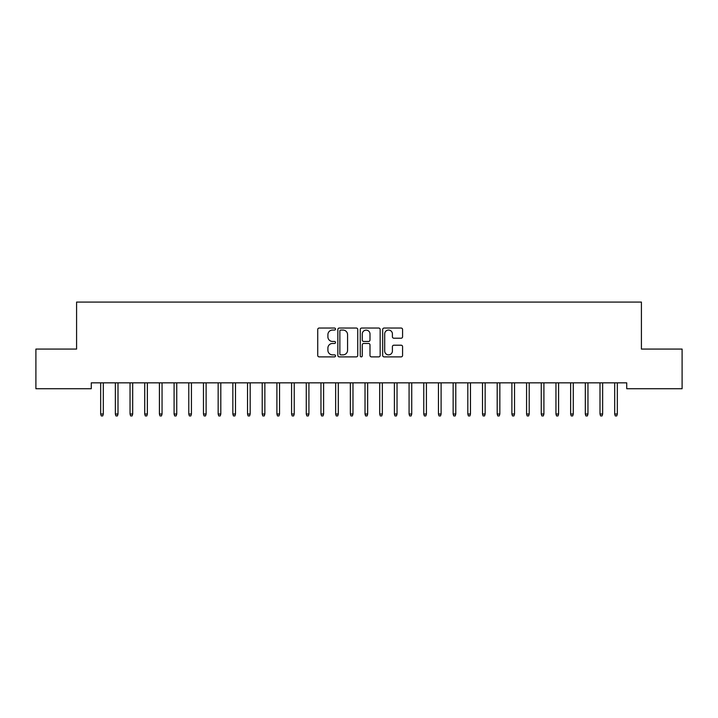 <?xml version="1.0" encoding="UTF-8"?>
<svg xmlns="http://www.w3.org/2000/svg" width="718" height="718" viewBox="0 0 718 718"><rect width="100%" height="100%" fill="white"/><g stroke="black" fill="none" stroke-linecap="round" stroke-linejoin="round"><path stroke-width="1.08" d="M335.503 329.059A1.005 1.005 0 0 0 334.489 328.045L319.178 328.045A1.445 1.445 0 0 0 317.733 329.49L317.733 355.437A1.445 1.445 0 0 0 319.178 356.882L334.489 356.882A1.005 1.005 0 0 0 335.503 355.868A1.005 1.005 0 0 0 334.489 354.863L332.515 354.863A4.613 4.613 0 0 1 327.902 350.249L327.902 348.086A4.613 4.613 0 0 1 332.515 343.473L334.489 343.473A1.005 1.005 0 0 0 335.503 342.459A1.005 1.005 0 0 0 334.489 341.454L332.515 341.454A4.613 4.613 0 0 1 327.902 336.841L327.902 334.678A4.613 4.613 0 0 1 332.515 330.065L334.489 330.065A1.005 1.005 0 0 0 335.503 329.059M401.129 338.214A1.445 1.445 0 0 0 402.574 336.769L402.574 329.49A1.445 1.445 0 0 0 401.129 328.045L384.121 328.045A1.445 1.445 0 0 0 382.676 329.49L382.676 355.437A1.445 1.445 0 0 0 384.121 356.882L401.129 356.882A1.445 1.445 0 0 0 402.574 355.437L402.574 346.641A1.445 1.445 0 0 0 401.129 345.205L393.85 345.205A1.445 1.445 0 0 0 392.405 346.641L392.405 351.003A3.859 3.859 0 0 1 388.555 354.863A3.859 3.859 0 0 1 384.695 351.003L384.695 333.924A3.859 3.859 0 0 1 388.555 330.065A3.859 3.859 0 0 1 392.405 333.924L392.405 336.769A1.445 1.445 0 0 0 393.85 338.214L401.129 338.214M626.733 382.847L91.267 382.847L91.267 388.725L35.9 388.725L35.9 349.074L76.584 349.074L76.584 302.072L641.416 302.072L641.416 349.074L682.1 349.074L682.1 388.725L626.733 388.725L626.733 382.847M357.735 329.49A1.445 1.445 0 0 0 356.299 328.045L339.291 328.045A1.445 1.445 0 0 0 337.846 329.49L337.846 355.437A1.445 1.445 0 0 0 339.291 356.882L356.299 356.882A1.445 1.445 0 0 0 357.735 355.437L357.735 329.49M361.701 328.045L378.709 328.045A1.445 1.445 0 0 1 380.154 329.49L380.154 355.437A1.445 1.445 0 0 1 378.709 356.882L371.43 356.882A1.445 1.445 0 0 1 369.994 355.437L369.994 344.918A1.445 1.445 0 0 0 368.549 343.473L363.721 343.473A1.445 1.445 0 0 0 362.276 344.918L362.276 355.868A1.005 1.005 0 0 1 361.271 356.882A1.005 1.005 0 0 1 360.265 355.868L360.265 329.49A1.445 1.445 0 0 1 361.701 328.045M340.87 330.065A1.005 1.005 0 0 0 339.865 331.079L339.865 353.848A1.005 1.005 0 0 0 340.87 354.863L342.962 354.863A4.613 4.613 0 0 0 347.575 350.249L347.575 334.678A4.613 4.613 0 0 0 342.962 330.065L340.87 330.065M369.994 333.996A3.859 3.859 0 0 0 366.135 330.136A3.859 3.859 0 0 0 362.276 333.996L362.276 340.009A1.445 1.445 0 0 0 363.721 341.454L368.549 341.454A1.445 1.445 0 0 0 369.994 340.009L369.994 333.996M103.311 414.017L102.719 415.928L101.256 415.928L100.664 414.017L103.311 414.017L103.311 382.847M100.664 414.017L100.664 382.847M117.994 414.017L117.411 415.928L115.939 415.928L115.356 414.017L117.994 414.017L117.994 382.847M115.356 414.017L115.356 382.847M132.686 414.017L132.094 415.928L130.631 415.928L130.039 414.017L132.686 414.017L132.686 382.847M130.039 414.017L130.039 382.847M147.369 414.017L146.786 415.928L145.314 415.928L144.722 414.017L147.369 414.017L147.369 382.847M144.722 414.017L144.722 382.847M162.053 414.017L161.469 415.928L159.997 415.928L159.414 414.017L162.053 414.017L162.053 382.847M159.414 414.017L159.414 382.847M176.745 414.017L176.152 415.928L174.689 415.928L174.097 414.017L176.745 414.017L176.745 382.847M174.097 414.017L174.097 382.847M191.428 414.017L190.844 415.928L189.373 415.928L188.789 414.017L191.428 414.017L191.428 382.847M188.789 414.017L188.789 382.847M206.111 414.017L205.528 415.928L204.056 415.928L203.472 414.017L206.111 414.017L206.111 382.847M203.472 414.017L203.472 382.847M220.803 414.017L220.211 415.928L218.748 415.928L218.155 414.017L220.803 414.017L220.803 382.847M218.155 414.017L218.155 382.847M235.486 414.017L234.903 415.928L233.431 415.928L232.847 414.017L235.486 414.017L235.486 382.847M232.847 414.017L232.847 382.847M250.178 414.017L249.586 415.928L248.114 415.928L247.53 414.017L250.178 414.017L250.178 382.847M247.53 414.017L247.53 382.847M264.861 414.017L264.269 415.928L262.806 415.928L262.214 414.017L264.861 414.017L264.861 382.847M262.214 414.017L262.214 382.847M279.544 414.017L278.961 415.928L277.489 415.928L276.906 414.017L279.544 414.017L279.544 382.847M276.906 414.017L276.906 382.847M294.236 414.017L293.644 415.928L292.181 415.928L291.589 414.017L294.236 414.017L294.236 382.847M291.589 414.017L291.589 382.847M308.919 414.017L308.336 415.928L306.864 415.928L306.272 414.017L308.919 414.017L308.919 382.847M306.272 414.017L306.272 382.847M323.603 414.017L323.019 415.928L321.547 415.928L320.964 414.017L323.603 414.017L323.603 382.847M320.964 414.017L320.964 382.847M338.295 414.017L337.702 415.928L336.239 415.928L335.647 414.017L338.295 414.017L338.295 382.847M335.647 414.017L335.647 382.847M352.978 414.017L352.394 415.928L350.923 415.928L350.339 414.017L352.978 414.017L352.978 382.847M350.339 414.017L350.339 382.847M367.661 414.017L367.077 415.928L365.606 415.928L365.022 414.017L367.661 414.017L367.661 382.847M365.022 414.017L365.022 382.847M382.353 414.017L381.761 415.928L380.298 415.928L379.705 414.017L382.353 414.017L382.353 382.847M379.705 414.017L379.705 382.847M397.036 414.017L396.453 415.928L394.981 415.928L394.397 414.017L397.036 414.017L397.036 382.847M394.397 414.017L394.397 382.847M411.728 414.017L411.136 415.928L409.664 415.928L409.08 414.017L411.728 414.017L411.728 382.847M409.08 414.017L409.08 382.847M426.411 414.017L425.819 415.928L424.356 415.928L423.764 414.017L426.411 414.017L426.411 382.847M423.764 414.017L423.764 382.847M441.094 414.017L440.511 415.928L439.039 415.928L438.456 414.017L441.094 414.017L441.094 382.847M438.456 414.017L438.456 382.847M455.786 414.017L455.194 415.928L453.731 415.928L453.139 414.017L455.786 414.017L455.786 382.847M453.139 414.017L453.139 382.847M470.47 414.017L469.886 415.928L468.414 415.928L467.822 414.017L470.47 414.017L470.47 382.847M467.822 414.017L467.822 382.847M485.153 414.017L484.569 415.928L483.097 415.928L482.514 414.017L485.153 414.017L485.153 382.847M482.514 414.017L482.514 382.847M499.845 414.017L499.252 415.928L497.789 415.928L497.197 414.017L499.845 414.017L499.845 382.847M497.197 414.017L497.197 382.847M514.528 414.017L513.944 415.928L512.472 415.928L511.889 414.017L514.528 414.017L514.528 382.847M511.889 414.017L511.889 382.847M529.211 414.017L528.627 415.928L527.156 415.928L526.572 414.017L529.211 414.017L529.211 382.847M526.572 414.017L526.572 382.847M543.903 414.017L543.311 415.928L541.848 415.928L541.255 414.017L543.903 414.017L543.903 382.847M541.255 414.017L541.255 382.847M558.586 414.017L558.003 415.928L556.531 415.928L555.947 414.017L558.586 414.017L558.586 382.847M555.947 414.017L555.947 382.847M573.278 414.017L572.686 415.928L571.214 415.928L570.63 414.017L573.278 414.017L573.278 382.847M570.63 414.017L570.63 382.847M587.961 414.017L587.369 415.928L585.906 415.928L585.314 414.017L587.961 414.017L587.961 382.847M585.314 414.017L585.314 382.847M602.644 414.017L602.061 415.928L600.589 415.928L600.006 414.017L602.644 414.017L602.644 382.847M600.006 414.017L600.006 382.847M617.336 414.017L616.744 415.928L615.281 415.928L614.689 414.017L617.336 414.017L617.336 382.847M614.689 414.017L614.689 382.847"/></g></svg>
